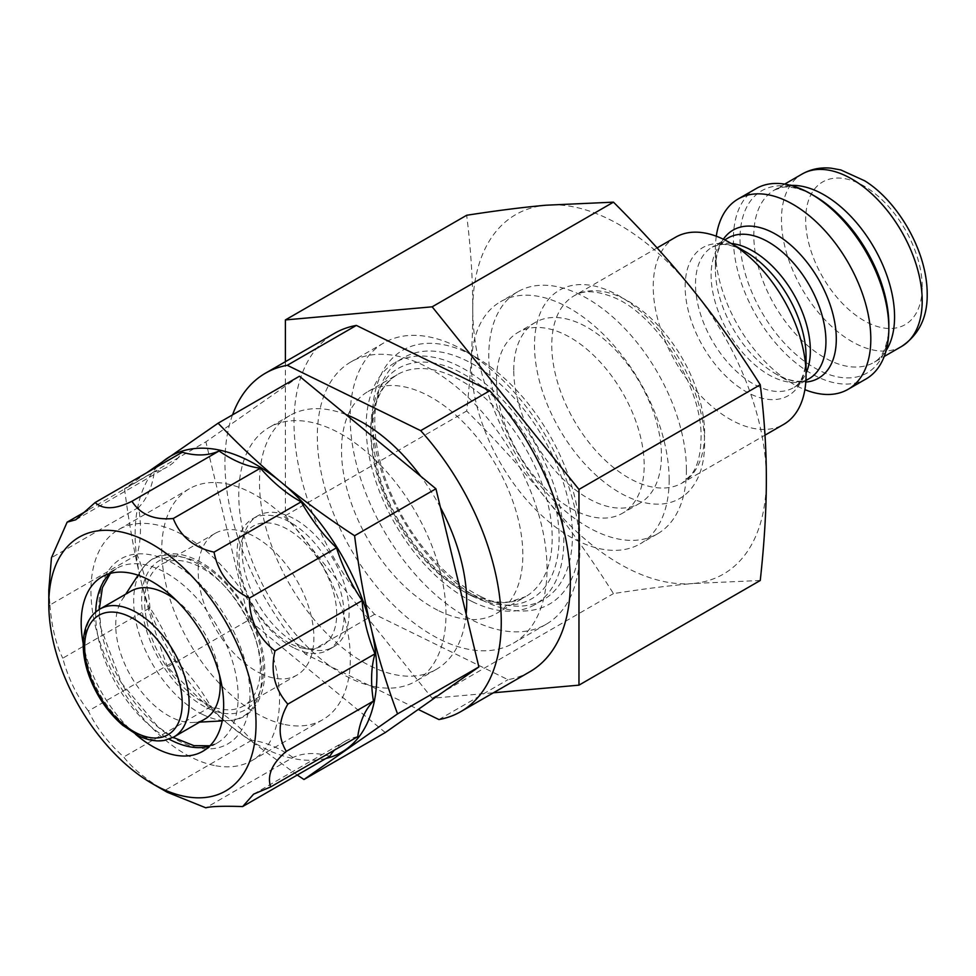 <?xml version="1.0" encoding="UTF-8"?>
<svg xmlns="http://www.w3.org/2000/svg" width="976" height="976" viewBox="0 0 976 976"><rect width="100%" height="100%" fill="white"/><g stroke="black" fill="none" stroke-linecap="round" stroke-linejoin="round"><path stroke-width="0.73" stroke-dasharray="4.88 3.66" d="M214.232 765.465A133.346 76.982 60 0 1 104.798 655.494A133.346 76.982 60 0 1 118.56 529.639A133.346 76.982 60 0 1 251.906 606.621A133.346 76.982 60 0 1 251.906 760.597A133.346 76.982 60 0 1 214.232 765.465M285.029 724.582A133.346 76.982 -120 0 0 322.702 719.715A133.346 76.982 -120 0 0 336.464 593.859A133.346 76.982 -120 0 0 227.03 483.901A133.346 76.982 -120 0 0 189.356 488.756A133.346 76.982 -120 0 0 175.595 614.624A133.346 76.982 -120 0 0 285.029 724.582M135.518 734.208A100.748 58.17 60 0 1 83.216 643.623M329.815 756.241A122.11 70.504 -120 0 0 292.971 757.498L205.826 807.823M357.777 736.636A122.11 70.504 -120 0 0 344.931 741.431A122.11 70.504 -120 0 0 334.341 750.166M48.8 590.065L49.947 604.974L137.091 554.661A122.11 70.504 -120 0 0 138.604 507.41A122.11 70.504 -120 0 0 154.293 471.847L87.681 510.302M154.293 471.847A122.11 70.504 -120 0 0 167.14 467.04A122.11 70.504 -120 0 0 182.244 452.242M138.604 507.41L51.46 557.723M292.971 757.498A122.11 70.504 -120 0 0 251.662 740.284A122.11 70.504 -120 0 0 210.877 706.661A122.11 70.504 -120 0 0 175.546 660.679L88.401 710.992C96.185 727.388 107.97 742.712 123.732 756.973C132.248 768.112 145.839 779.312 164.517 790.597L167.189 792.231M175.546 660.679A122.11 70.504 -120 0 0 149.914 607.889L62.769 658.202C68.198 678.283 76.738 695.876 88.401 710.992M210.877 706.661L123.732 756.973M251.662 740.284L164.517 790.597M49.947 604.974C51.655 626.714 55.937 644.465 62.769 658.202M325.935 758.474A170.959 98.698 60 0 1 230.726 726.12A170.959 98.698 60 0 1 141.008 580.769A170.959 98.698 60 0 1 157.404 466.577M149.914 607.889A122.11 70.504 -120 0 0 137.091 554.661M146.766 472.726L124.55 488.793L205.887 441.835L299.437 376.236M385.313 732.537L248.819 619.992L167.482 666.95C188.527 689.032 209.608 708.759 230.726 726.12L297.241 775.042M124.55 488.793C128.856 522.611 134.334 553.27 141.008 580.769C147.608 608.304 156.428 637.035 167.482 666.95M248.819 619.992L205.887 441.835M374.247 686.628A146.534 84.607 60 0 1 350.189 678.198A146.534 84.607 60 0 1 248.209 549.952A146.534 84.607 60 0 1 269.108 427.488A146.534 84.607 60 0 1 415.642 512.083A146.534 84.607 60 0 1 415.642 681.285A146.534 84.607 60 0 1 374.247 686.628M760.255 580.488L692.948 583.526A207.595 119.853 -120 0 0 766.343 479.106A207.595 119.853 -120 0 0 692.948 289.945A207.595 119.853 -120 0 0 546.157 205.204A207.595 119.853 -120 0 0 472.762 309.612A207.595 119.853 -120 0 0 546.157 498.785A207.595 119.853 -120 0 0 692.948 583.526C670.317 585.527 643.818 588.882 613.465 593.591C591.31 558.565 568.874 526.955 546.157 498.785C523.526 470.554 497.028 441.286 466.674 410.994C470.774 373.613 472.799 339.819 472.762 309.612C472.799 279.368 470.774 247.916 466.674 215.269M716.286 236.216A109.898 63.452 -120 0 0 715.396 249.295A109.898 63.452 -120 0 0 793.11 383.897A109.898 63.452 -120 0 0 804.883 389.656M756.18 188.575A109.898 63.452 -120 0 0 756.18 315.48A109.898 63.452 -120 0 0 866.078 378.932M285.395 361.681L285.395 515.657L432.173 698.267L493.417 692.789M529.87 671.744A195.383 112.801 60 0 1 507.984 679.674L374.601 614.319A195.383 112.801 60 0 1 334.487 333.341M432.173 698.267L613.465 593.591M285.395 515.657L466.674 410.994M675.612 237.217A108.068 62.391 -120 0 0 675.612 361.998A108.068 62.391 -120 0 0 783.679 424.389M131.016 591.102A73.883 42.651 -120 0 0 122.134 599.679A73.883 42.651 -120 0 0 124.062 662.436A73.883 42.651 -120 0 0 171.898 717.506A73.883 42.651 -120 0 0 193.028 722.484A73.883 42.651 -120 0 0 204.899 719.068M219.527 675.221A73.883 42.651 -120 0 0 176.302 600.362M206.863 704.282A81.813 47.238 -120 0 0 243.402 706.002A81.813 47.238 -120 0 0 243.402 611.525A81.813 47.238 -120 0 0 161.589 564.299A81.813 47.238 -120 0 0 149.926 632.668A81.813 47.238 -120 0 0 206.863 704.282M260.397 673.367A81.813 47.238 -120 0 0 296.936 675.099A81.813 47.238 -120 0 0 296.936 580.622A81.813 47.238 -120 0 0 215.123 533.384A81.813 47.238 -120 0 0 203.459 601.765A81.813 47.238 -120 0 0 260.397 673.367M345.821 414.483A146.534 84.607 -120 0 0 289.835 415.52A146.534 84.607 -120 0 0 268.937 537.983A146.534 84.607 -120 0 0 370.917 666.242A146.534 84.607 -120 0 0 436.37 669.329A146.534 84.607 -120 0 0 466.162 614.233M440.432 507.422A146.534 84.607 -120 0 0 420.693 476.215M438.907 719.556L507.984 679.674M374.601 614.319L305.525 654.188L418.265 709.442M232.556 414.849A195.383 112.801 -120 0 0 305.525 654.188M481.07 596.702A139.763 80.691 -120 0 0 543.498 599.642A139.763 80.691 -120 0 0 543.498 438.273A139.763 80.691 -120 0 0 403.747 357.582A139.763 80.691 -120 0 0 383.812 474.373A139.763 80.691 -120 0 0 481.07 596.702M372.478 417.301A146.62 84.656 60 0 1 476.154 357.436A146.62 84.656 60 0 1 579.829 537.007A146.62 84.656 60 0 1 483.974 601.045A146.62 84.656 60 0 1 372.478 417.301M547.024 568.849A162.406 93.769 -120 0 0 476.129 405.406A162.406 93.769 -120 0 0 350.97 361.889A162.406 93.769 -120 0 0 350.97 549.427A162.406 93.769 -120 0 0 513.376 643.196A162.406 93.769 -120 0 0 547.024 568.849M439.017 610.878A128.222 74.03 -120 0 0 496.284 613.587A128.222 74.03 -120 0 0 496.284 465.528A128.222 74.03 -120 0 0 368.074 391.498A128.222 74.03 -120 0 0 349.786 498.651A128.222 74.03 -120 0 0 439.017 610.878M472.445 601.692A139.763 80.691 -120 0 0 534.872 604.632A139.763 80.691 -120 0 0 534.872 443.25A139.763 80.691 -120 0 0 395.109 362.56A139.763 80.691 -120 0 0 375.174 479.362A139.763 80.691 -120 0 0 472.445 601.692M579.829 549.903A162.406 93.769 -120 0 0 464.991 350.994A162.406 93.769 -120 0 0 383.788 342.942A162.406 93.769 -120 0 0 383.788 530.48A162.406 93.769 -120 0 0 546.194 624.25A162.406 93.769 -120 0 0 579.829 549.903L579.829 537.007M513.766 370.185A104.42 60.28 60 0 1 535.397 322.385A104.42 60.28 60 0 1 639.805 382.665A104.42 60.28 60 0 1 639.805 503.238A104.42 60.28 60 0 1 559.346 475.263A104.42 60.28 60 0 1 513.766 370.185M496.503 380.152A104.42 60.28 -120 0 0 542.07 485.231A104.42 60.28 -120 0 0 622.542 513.205A104.42 60.28 -120 0 0 622.542 392.633A104.42 60.28 -120 0 0 518.122 332.352A104.42 60.28 -120 0 0 496.503 380.152M686.421 469.859A139.763 80.691 -120 0 0 625.421 329.217A139.763 80.691 -120 0 0 517.719 291.775A139.763 80.691 -120 0 0 517.719 453.157A139.763 80.691 -120 0 0 657.482 533.848A139.763 80.691 -120 0 0 686.421 469.859M669.158 479.838A139.763 80.691 -120 0 0 608.146 339.184A139.763 80.691 -120 0 0 500.456 301.743A139.763 80.691 -120 0 0 480.521 418.545A139.763 80.691 -120 0 0 577.78 540.875A139.763 80.691 -120 0 0 640.207 543.815A139.763 80.691 -120 0 0 669.158 479.838M291.543 644.221A69.064 39.87 -120 0 0 304.158 648.43A69.064 39.87 -120 0 0 322.385 565.934A69.064 39.87 -120 0 0 241.828 540.46A69.064 39.87 -120 0 0 239.022 557.674A69.064 39.87 -120 0 0 291.543 644.221M294.606 648.271A75.713 43.713 -120 0 0 328.424 649.87A75.713 43.713 -120 0 0 328.424 562.444A75.713 43.713 -120 0 0 252.711 518.732A75.713 43.713 -120 0 0 241.914 582.001A75.713 43.713 -120 0 0 294.606 648.271M299.62 645.38A75.713 43.713 60 0 1 245.11 531.627A75.713 43.713 60 0 1 257.725 515.84A75.713 43.713 60 0 1 291.543 517.439A75.713 43.713 60 0 1 344.235 583.697A75.713 43.713 60 0 1 333.438 646.978A75.713 43.713 60 0 1 313.455 649.992A75.713 43.713 60 0 1 299.62 645.38M197.652 747.787A106.848 61.683 60 0 1 100.528 590.443A106.848 61.683 60 0 1 225.053 615.856A106.848 61.683 60 0 1 197.652 747.787M209.523 746.201A100.748 58.17 -120 0 0 217.306 742.931A100.748 58.17 -120 0 0 217.306 626.604A100.748 58.17 -120 0 0 116.559 568.435A100.748 58.17 -120 0 0 109.824 573.534M95.733 612.025A100.748 58.17 -120 0 0 169.129 739.174M790.792 185.403A99.515 57.462 -120 0 0 774.432 190.027L782.276 187.368C788.144 186.27 795.891 187.636 805.517 191.455L814.423 195.92A105.249 60.768 -120 0 0 740.003 238.888A105.249 60.768 -120 0 0 814.423 367.781A105.249 60.768 -120 0 0 888.843 324.825L888.258 334.817C884.476 357.118 876.973 360.376 873.947 362.401A99.515 57.462 -120 0 0 886.135 350.543M784.68 184.11L774.432 190.027A99.515 57.462 -120 0 0 774.432 304.939A99.515 57.462 -120 0 0 873.947 362.401L884.195 356.484M704.599 443.47A120.28 69.442 60 0 1 577.023 454.865A120.28 69.442 60 0 1 577.023 284.76A120.28 69.442 60 0 1 704.599 443.47M704.599 433.503A108.068 62.391 -120 0 0 657.421 324.74A108.068 62.391 -120 0 0 574.144 295.789A108.068 62.391 -120 0 0 574.144 420.571A108.068 62.391 -120 0 0 682.212 482.974A108.068 62.391 -120 0 0 704.599 433.503M922.198 286.932A82.423 47.592 -120 0 0 834.773 178.181A82.423 47.592 -120 0 0 834.773 294.74A82.423 47.592 -120 0 0 922.198 286.932M901.58 346.456A99.515 57.462 60 0 1 802.065 288.994A99.515 57.462 60 0 1 802.065 174.07M723.338 239.23A85.498 49.361 -120 0 0 715.396 269.217A85.498 49.361 -120 0 0 775.847 373.93A85.498 49.361 -120 0 0 805.798 382.055M793.11 383.897L775.847 373.93L783.142 377.59C791.011 380.725 797.404 381.848 802.321 380.969L809.128 378.676A81.203 46.885 60 0 1 727.925 331.791A81.203 46.885 60 0 1 727.925 238.034L722.533 242.78C719.312 246.599 717.092 252.699 715.872 261.08L715.396 269.217L715.396 249.295M805.895 380.542L793.525 387.679C796.257 385.898 802.528 382.897 805.578 364.67L806.054 356.496A85.498 49.361 60 0 1 745.603 391.4A85.498 49.361 60 0 1 685.152 286.688A85.498 49.361 60 0 1 745.603 251.784C734.55 245.842 725.729 243.488 719.166 244.744L712.321 247.038A81.203 46.885 -120 0 0 712.321 340.795A81.203 46.885 -120 0 0 793.525 387.679A81.203 46.885 -120 0 0 806.054 373.186M731.146 243.439A81.203 46.885 -120 0 0 712.321 247.038L724.692 239.889M202.605 714.456A90.634 52.326 -120 0 0 228.518 720.556A90.634 52.326 -120 0 0 243.085 611.72A90.634 52.326 -120 0 0 141.544 569.899A90.634 52.326 -120 0 0 143.911 646.893A90.634 52.326 -120 0 0 202.605 714.456M207.083 707.893A86.083 49.703 -120 0 0 252.772 624.53A86.083 49.703 -120 0 0 147.632 573.022A86.083 49.703 -120 0 0 207.083 707.893M99.93 609.048A73.883 42.651 -120 0 0 89.402 670.793A73.883 42.651 -120 0 0 140.812 735.453A73.883 42.651 -120 0 0 173.813 737.014M472.091 596.068A133.102 76.848 -120 0 0 542.717 467.187A133.102 76.848 -120 0 0 380.164 387.533A133.102 76.848 -120 0 0 472.091 596.068M468.37 593.933A128.222 74.03 60 0 1 379.139 481.705A128.222 74.03 60 0 1 397.427 374.552A128.222 74.03 60 0 1 525.649 448.582A128.222 74.03 60 0 1 525.649 596.629A128.222 74.03 60 0 1 468.37 593.933M251.906 760.597L322.702 719.715M118.56 529.639L189.356 488.756M209.938 745.798L217.306 742.931L202.788 751.313M102.041 576.816L116.559 568.435L110.398 573.376M99.271 609.451L100.931 628.178L121.524 683.029L157.856 726.681L173.142 737.392M253.601 794.159L344.931 741.431M75.811 519.769L167.14 467.04M657.08 247.916L574.144 295.789C583.136 290.079 595.933 290.458 612.562 296.948C655.97 313.235 703.049 387.716 701.024 438.48C700.707 454.877 697.389 467.065 691.081 475.044L682.212 482.974L764.989 435.174M193.028 722.484L199.604 722.13M222.199 720.898L228.518 720.556C261.605 719.983 275.256 675.819 255.883 629.581C245.684 604.73 231.044 584.758 211.963 569.655C200.348 560.797 188.954 555.6 177.754 554.063C161.992 552.27 149.926 557.552 141.544 569.899L138.08 575.218M122.134 599.679L125.721 594.164M215.123 533.384L161.589 564.299M296.936 675.099L243.402 706.002M289.835 415.52L269.108 427.488M436.37 669.329L415.642 681.285M368.074 391.498L397.427 374.552C372.966 390.119 366.659 422.95 378.529 473.043C392.157 523.612 432.222 575.608 470.786 593.676C485.34 600.655 498.443 603.363 510.082 601.802L525.649 596.629L496.284 613.587M403.747 357.582L395.109 362.56M543.498 599.642L534.872 604.632M383.788 342.942L350.97 361.889M546.194 624.25L513.376 643.196M476.154 357.436L464.991 350.994M535.397 322.385L518.122 332.352M639.805 503.238L622.542 513.205M517.719 291.775L500.456 301.743M657.482 533.848L640.207 543.815M257.725 515.84L252.711 518.732M333.438 646.978L328.424 649.87M304.158 648.43L313.455 649.992M241.828 540.46L245.11 531.627"/><path stroke-width="1.46" d="M83.216 643.623A100.748 58.17 60 0 1 102.041 576.816A100.748 58.17 60 0 1 202.788 634.973A100.748 58.17 60 0 1 202.788 751.313A100.748 58.17 60 0 1 174.326 754.985A100.748 58.17 60 0 1 135.518 734.208M334.341 750.166A122.11 70.504 -120 0 0 329.815 756.241L242.67 806.554L253.601 794.159L270.62 786.949C266.924 775.151 272.145 763.293 286.31 751.374C277.635 736.88 278.136 721.13 287.822 704.135C274.537 689.068 270.254 671.329 275 650.907C257.993 637.511 249.453 619.919 249.368 598.117C230.007 588.406 218.221 573.083 214.037 552.135C193.943 547.682 180.353 536.471 173.252 518.512C154.159 520.257 140.398 514.523 131.943 501.286C115.461 509.423 103.175 509.85 95.099 502.555L75.811 519.769L67.137 522.16L51.46 557.723L48.8 590.065L48.8 604.242A146.534 84.607 60 0 1 141.642 538.837A146.534 84.607 60 0 1 253.784 697.828A146.534 84.607 60 0 1 184.281 796.306A146.534 84.607 60 0 1 152.415 783.704A146.534 84.607 60 0 1 48.8 604.242M152.415 783.704L167.189 792.231L205.826 807.823C210.731 806.359 223.016 805.944 242.67 806.554M95.099 502.555L182.244 452.242A122.11 70.504 -120 0 0 219.1 450.973A122.11 70.504 -120 0 0 260.397 468.187A122.11 70.504 -120 0 0 301.181 501.823A122.11 70.504 -120 0 0 336.513 547.804A122.11 70.504 -120 0 0 362.145 600.594A122.11 70.504 -120 0 0 374.967 653.822A122.11 70.504 -120 0 0 373.454 701.061A122.11 70.504 -120 0 0 357.777 736.636L270.62 786.949M373.454 701.061L286.31 751.374M374.967 653.822L287.822 704.135M362.145 600.594L275 650.907M336.513 547.804L249.368 598.117M301.181 501.823L214.037 552.135M260.397 468.187L173.252 518.512M219.1 450.973L131.943 501.286M87.681 510.302L67.137 522.16M157.404 466.577A170.959 98.698 60 0 1 166.323 458.891A170.959 98.698 60 0 1 281.344 482.364A170.959 98.698 60 0 1 371.051 627.714A170.959 98.698 60 0 1 345.748 749.592A170.959 98.698 60 0 1 325.935 758.474M218.112 423.194L299.437 376.236L435.93 488.781L478.874 666.937L385.313 732.537L303.975 779.507L397.537 713.895C386.472 683.981 377.651 655.25 371.051 627.714C364.39 600.216 358.9 569.557 354.593 535.739C326.801 517.561 302.389 499.761 281.344 482.364C260.226 464.991 239.144 445.276 218.112 423.194L146.766 472.726M478.874 666.937L397.537 713.895M435.93 488.781L354.593 535.739M297.241 775.042L303.975 779.507M285.395 319.933L466.674 215.269C497.028 210.56 523.526 207.205 546.157 205.204L613.465 202.154C643.818 232.459 670.317 261.714 692.948 289.945C715.664 318.127 738.1 349.737 760.255 384.764C764.354 417.411 766.38 448.862 766.343 479.106C766.38 509.313 764.354 543.107 760.255 580.488L578.963 685.152L578.963 489.427L432.173 306.818L285.395 319.933L285.395 361.681M804.883 389.656A109.898 63.452 -120 0 0 848.059 389.339A109.898 63.452 -120 0 0 870.812 339.026A109.898 63.452 -120 0 0 822.841 228.433A109.898 63.452 -120 0 0 738.161 198.982A109.898 63.452 -120 0 0 716.286 236.216M848.059 389.339L866.078 378.932A109.898 63.452 -120 0 0 888.843 328.619A109.898 63.452 -120 0 0 811.129 194.029A109.898 63.452 -120 0 0 756.18 188.575L738.161 198.982M811.129 194.029L814.423 195.92A105.249 60.768 -120 0 1 888.843 324.825L888.843 328.619M493.417 692.789L578.963 685.152M356.374 325.411L489.757 390.766A195.383 112.801 60 0 1 529.87 671.744L460.794 711.626A195.383 112.801 -120 0 0 420.68 430.648L287.286 365.292L356.374 325.411A195.383 112.801 60 0 0 334.487 333.341L265.411 373.222A195.383 112.801 -120 0 0 232.556 414.849M760.255 384.764L578.963 489.427M432.173 306.818L613.465 202.154M764.989 435.174L783.679 424.389A108.068 62.391 -120 0 0 806.054 374.918A108.068 62.391 -120 0 0 729.645 242.56A108.068 62.391 -120 0 0 675.612 237.217L657.08 247.916M729.645 242.56L745.603 251.784A85.498 49.361 60 0 1 806.054 356.496L806.054 374.918M176.302 600.362A73.883 42.651 -120 0 0 131.016 591.102L99.93 609.048A73.883 42.651 -120 0 1 173.813 651.712A73.883 42.651 -120 0 1 173.813 737.014L204.899 719.068A73.883 42.651 -120 0 0 219.527 675.221M466.162 614.233A146.534 84.607 -120 0 0 440.432 507.422M420.693 476.215A146.534 84.607 -120 0 0 345.821 414.483M489.757 390.766L420.68 430.648M418.265 709.442L438.907 719.556A195.383 112.801 -120 0 0 460.794 711.626M287.286 365.292A195.383 112.801 -120 0 0 265.411 373.222M169.129 739.174A100.748 58.17 -120 0 0 188.844 746.603A100.748 58.17 -120 0 0 209.523 746.201M109.824 573.534A100.748 58.17 -120 0 0 95.733 612.025M886.135 350.543A99.515 57.462 -120 0 0 894.565 316.846A99.515 57.462 -120 0 0 790.792 185.403M784.68 184.11L802.065 174.07A99.515 57.462 60 0 1 878.754 200.739A99.515 57.462 60 0 1 922.198 300.889A99.515 57.462 60 0 1 901.58 346.456L884.195 356.484M805.798 382.055A85.498 49.361 -120 0 0 836.298 339.026A85.498 49.361 -120 0 0 791.341 245.586A85.498 49.361 -120 0 0 723.338 239.23M724.692 239.889L727.925 238.034A81.203 46.885 60 0 1 790.499 259.787A81.203 46.885 60 0 1 825.94 341.502A81.203 46.885 60 0 1 809.128 378.676L805.895 380.542M806.054 373.186A81.203 46.885 -120 0 0 810.348 350.506A81.203 46.885 -120 0 0 731.146 243.439M137.104 733.33A68.991 39.833 60 0 1 89.45 625.238A68.991 39.833 60 0 1 173.704 666.523A68.991 39.833 60 0 1 137.104 733.33M173.142 737.392L193.943 745.652L209.938 745.798M110.398 573.376L102.407 587.637L99.271 609.451M802.065 174.07C810.836 169.116 820.511 167.152 831.064 168.177L840.812 169.934L864.663 180.792C896.712 200.397 927.163 249.954 927.2 293.91C927.529 317.249 918.989 334.756 901.58 346.456M199.604 722.13L222.199 720.898M125.721 594.164L138.08 575.218M173.813 737.014L164.407 740.406C156.404 741.797 147.742 740.235 138.397 735.721L122.732 725.302C107.372 711.968 96.026 695.119 88.67 674.758C84.888 663.826 83.07 653.469 83.216 643.672C83.777 626.946 89.353 615.417 99.93 609.048"/></g></svg>
